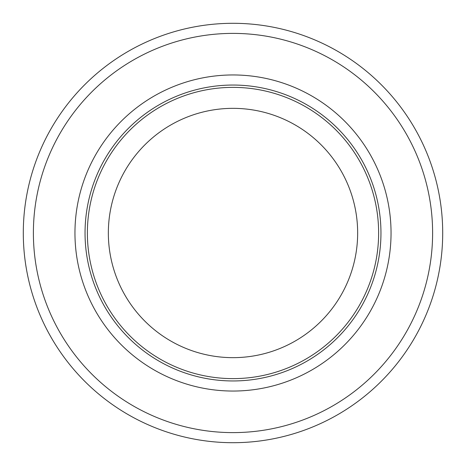<?xml version="1.0" encoding="UTF-8"?>
<svg xmlns="http://www.w3.org/2000/svg" width="466" height="466" viewBox="0 0 466 466"><rect width="100%" height="100%" fill="white"/><g stroke="black" fill="none" stroke-linecap="round" stroke-linejoin="round"><path stroke-width="0.7" d="M233 23.3A209.7 209.7 0 0 1 442.7 233A209.7 209.7 0 0 1 233 442.7A209.7 209.7 0 0 1 23.3 233A209.7 209.7 0 0 1 233 23.3A209.7 209.7 0 0 0 23.3 233A209.7 209.7 0 0 0 233 442.7M233 357.655A124.655 124.655 0 0 1 108.345 233A124.655 124.655 0 0 1 233 108.345A124.655 124.655 0 0 1 357.655 233A124.655 124.655 0 0 1 233 357.655M233 87.375A145.625 145.625 0 0 1 378.625 233A145.625 145.625 0 0 1 233 378.625A145.625 145.625 0 0 1 87.375 233A145.625 145.625 0 0 1 233 87.375M233 85.045A147.955 147.955 0 0 1 380.955 233A147.955 147.955 0 0 1 233 380.955A147.955 147.955 0 0 1 85.045 233A147.955 147.955 0 0 1 233 85.045M233 432.611A199.611 199.611 0 0 0 432.611 233A199.611 199.611 0 0 0 233 33.389A199.611 199.611 0 0 0 33.389 233A199.611 199.611 0 0 0 233 432.611M233 391.044A158.044 158.044 0 0 1 74.956 233A158.044 158.044 0 0 1 233 74.956A158.044 158.044 0 0 1 391.044 233A158.044 158.044 0 0 1 233 391.044"/></g></svg>
